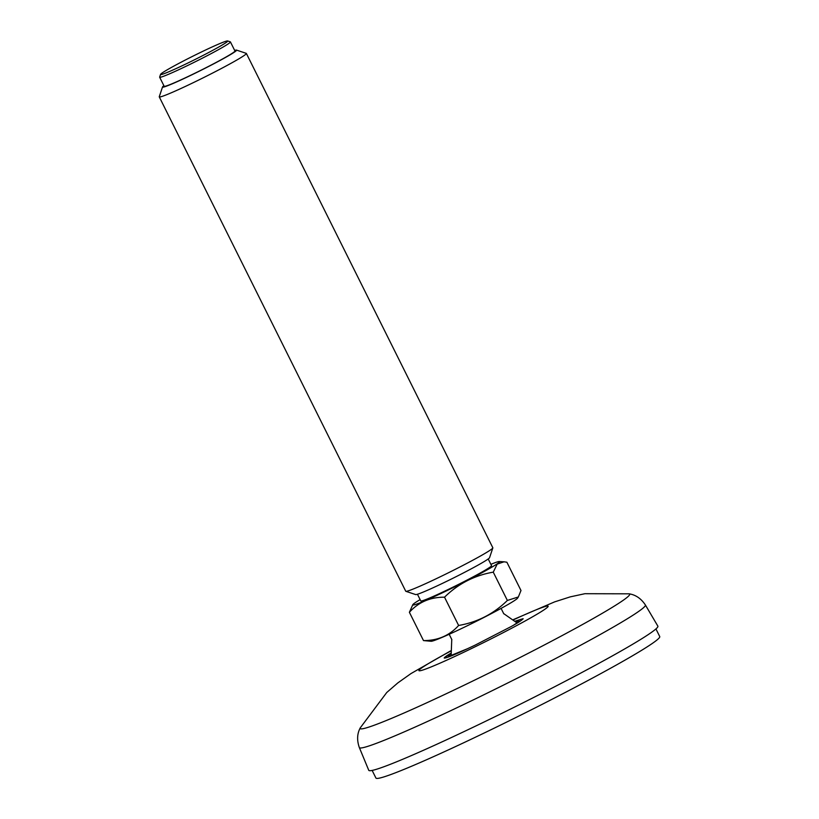 <?xml version="1.0" encoding="UTF-8"?>
<svg xmlns="http://www.w3.org/2000/svg" width="819" height="819" viewBox="0 0 819 819"><rect width="100%" height="100%" fill="white"/><g stroke="black" fill="none" stroke-linecap="round" stroke-linejoin="round"><path stroke-width="1.23" d="M515.264 621.119L523.126 618.693C522.051 620.147 518.079 622.757 511.23 626.515L475.542 644.922C456.234 654.135 445.792 658.507 444.215 658.036L450.808 653.265A44.083 2.477 -26.3 0 0 444.236 658.066M657.862 626.136A161.527 8.456 153.5 0 1 517.086 705.804A161.527 8.456 153.5 0 1 368.745 770.28L359.346 747.573A159.807 8.364 -26.5 0 0 448.3 711.824A159.807 8.364 -26.5 0 0 602.293 633.343A159.807 8.364 -26.5 0 0 645.382 604.965L657.862 626.136M523.075 618.929A44.083 2.477 -26.3 0 0 515.468 621.314M518.345 596.979L517.547 598.177A48.485 2.539 153.5 0 1 478.224 620.352A48.485 2.539 153.5 0 1 432.166 641.123A48.485 2.539 153.5 0 1 431.111 641.277L423.495 640.581C437.715 640.663 449.426 635.626 458.63 625.47L444.522 597.184C458.179 583.763 474.436 575.419 493.263 572.153L497.174 564.137L504.023 561.803L506.889 562.223L520.986 590.509L518.345 596.969L507.37 600.44C493.714 613.861 477.467 622.215 458.63 625.47M507.37 600.44L493.263 572.153M423.495 640.581L409.387 612.284C418.519 602.16 430.231 597.133 444.522 597.184M490.888 564.322A48.485 2.539 153.5 0 1 499.262 561.527A48.485 2.539 153.5 0 1 457.289 585.554A48.485 2.539 153.5 0 1 412.837 604.617L409.387 612.284M412.837 604.617A48.485 2.539 153.5 0 1 420.116 599.61M488.206 558.957L491.543 565.632A39.537 2.068 153.5 0 1 457.074 585.135A39.537 2.068 153.5 0 1 420.771 600.921L417.444 594.246M246.365 53.44L492.843 547.788A48.669 2.549 153.5 0 1 492.843 547.942L489.557 557.698A41.359 2.16 153.5 0 1 453.511 577.968A41.359 2.16 153.5 0 1 415.622 594.563L405.855 591.308A48.669 2.549 153.5 0 1 405.733 591.216L159.265 96.867A48.669 2.549 -26.5 0 0 171.632 92.639A48.669 2.549 -26.5 0 0 219.758 69.349A48.669 2.549 -26.5 0 0 246.365 53.44A48.669 2.549 -26.5 0 0 246.243 53.348L236.476 50.092A41.359 2.16 -26.5 0 0 234.664 50.42M492.843 547.942A48.669 2.549 153.5 0 1 450.43 571.785A48.669 2.549 153.5 0 1 405.855 591.308M163.892 85.698A41.359 2.16 -26.5 0 0 162.541 86.957L159.265 96.714A48.669 2.549 -26.5 0 0 159.265 96.867M162.541 86.957A41.359 2.16 -26.5 0 0 173.055 83.487A41.359 2.16 -26.5 0 0 214.854 63.227A41.359 2.16 -26.5 0 0 236.476 50.092M230.426 41.923L234.951 50.983A39.537 2.068 153.5 0 1 200.481 70.485A39.537 2.068 153.5 0 1 164.179 86.271L159.654 77.211A39.537 2.068 -26.5 0 0 169.707 73.771A39.537 2.068 -26.5 0 0 208.814 54.853A39.537 2.068 -26.5 0 0 230.426 41.923A39.537 2.068 -26.5 0 0 230.334 41.851L227.621 40.95A37.51 1.966 -26.5 0 0 193.264 55.999A37.51 1.966 -26.5 0 0 160.565 74.375A37.51 1.966 -26.5 0 0 170.106 71.233A37.51 1.966 -26.5 0 0 208.006 52.866A37.51 1.966 -26.5 0 0 227.621 40.95M160.565 74.375L159.654 77.088A39.537 2.068 -26.5 0 0 159.654 77.211M655.937 628.931L659.735 636.547A158.569 8.303 153.5 0 1 578.716 685.421A158.569 8.303 153.5 0 1 425.256 760.319A158.569 8.303 153.5 0 1 375.931 778.05L372.133 770.423M450.624 651.136A72.185 3.778 -26.5 0 0 432.186 666.492A72.185 3.778 -26.5 0 0 528.634 619.031A72.185 3.778 -26.5 0 0 513.677 619.707M450.614 650.88L411.015 673.556L397.85 682.892L386.763 692.485L360.268 727.845A150.573 7.883 -26.5 0 0 439.752 696.785A150.573 7.883 -26.5 0 0 589.056 620.863A150.573 7.883 -26.5 0 0 629.074 593.816L584.899 593.703L570.239 596.867L554.586 601.893L513.482 619.543M450.88 653.828A39.425 2.211 -26.3 0 0 467.639 648.679M514.189 624.836A39.425 2.211 -26.3 0 0 515.868 621.713M629.074 593.816C635.657 594.809 641.093 598.525 645.382 604.965M360.268 727.845C357.094 733.691 356.797 740.274 359.346 747.573M518.161 622.194L513.759 625.071M449.866 655.937L468.099 648.464M517.065 622.952L503.675 613.595M451.76 639.475L451.136 655.528M449.181 634.285L451.883 639.711M501.085 608.404L503.798 613.83M499.262 561.527L503.798 561.793"/></g></svg>
